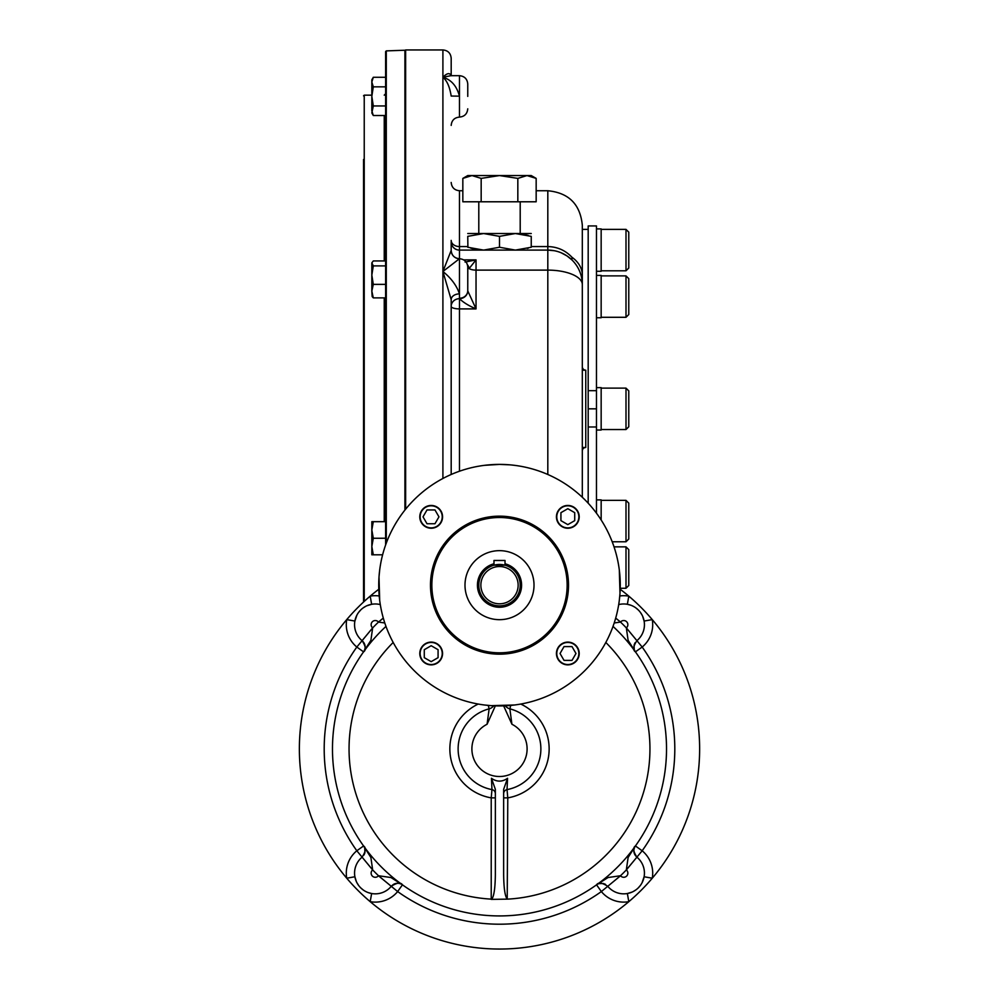 <?xml version="1.0" encoding="UTF-8"?>
<svg xmlns="http://www.w3.org/2000/svg" width="999" height="999" viewBox="0 0 999 999"><rect width="100%" height="100%" fill="white"/><g stroke="black" fill="none" stroke-linecap="round" stroke-linejoin="round"><path stroke-width="1.5" d="M385.626 70.654L385.626 58.916M385.626 544.93L385.626 51.586L386.288 50.887L386.288 543.094M363.536 318.194L363.536 342.058M363.536 475.599L363.536 499.463M363.536 164.261L363.536 173.189M363.536 160.539L363.536 159.578M363.536 173.264L363.536 172.303M363.536 272.864L363.536 230.757M363.536 206.88L363.536 173.302M363.536 159.503L363.536 602.035M505.019 560.464L493.981 560.464L493.981 565.209L505.019 565.209L505.019 560.464M480.869 585.164A18.631 18.631 0 0 1 508.816 569.03A18.631 18.631 0 0 1 508.816 601.311A18.631 18.631 0 0 1 480.869 585.164M478.796 585.164A20.704 20.704 0 0 1 509.852 567.232A20.704 20.704 0 0 1 509.852 603.096A20.704 20.704 0 0 1 478.796 585.164M464.997 585.164A34.503 34.503 0 0 1 516.758 555.282A34.503 34.503 0 0 1 516.758 615.047A34.503 34.503 0 0 1 464.997 585.164M431.181 505.457A11.389 11.389 0 0 0 421.316 522.539A11.389 11.389 0 0 0 441.046 522.539A11.389 11.389 0 0 0 431.181 505.457M579.208 516.845A11.389 11.389 0 0 0 567.819 505.457A11.389 11.389 0 0 0 556.431 516.845A11.389 11.389 0 0 0 567.819 528.234A11.389 11.389 0 0 0 579.208 516.845M567.819 664.872A11.389 11.389 0 0 0 579.208 653.496A11.389 11.389 0 0 0 567.819 642.107A11.389 11.389 0 0 0 556.431 653.496A11.389 11.389 0 0 0 567.819 664.872M419.792 653.496A11.389 11.389 0 0 0 431.181 664.872A11.389 11.389 0 0 0 442.569 653.496A11.389 11.389 0 0 0 431.181 642.107A11.389 11.389 0 0 0 419.792 653.496M430.482 585.164A69.018 69.018 0 0 1 534.003 525.399A69.018 69.018 0 0 1 534.003 644.942A69.018 69.018 0 0 1 430.482 585.164M509.627 464.822L499.5 464.398A120.779 120.779 0 0 0 394.905 645.554A120.779 120.779 0 0 0 604.095 645.554A120.779 120.779 0 0 0 499.5 464.398L484.315 465.347M484.315 704.982L491.221 705.656L514.685 704.982M379.682 569.979L379.008 576.885L379.682 600.349M514.685 465.347L510.851 464.922M619.318 600.349L619.992 593.456L619.318 569.979M423.014 516.845L426.998 509.94L434.965 509.94L438.961 516.845L434.965 523.751L426.998 523.751L423.014 516.845M420.142 516.845A11.039 11.039 0 0 0 436.7 526.411A11.039 11.039 0 0 0 436.7 507.28A11.039 11.039 0 0 0 420.142 516.845M575.986 653.496L572.002 660.389L564.035 660.389L560.039 653.496L564.035 646.59L572.002 646.59L575.986 653.496M578.858 653.496A11.039 11.039 0 0 0 562.3 643.93A11.039 11.039 0 0 0 562.3 663.049A11.039 11.039 0 0 0 578.858 653.496M431.181 661.65L424.275 657.667L424.275 649.7L431.181 645.716L438.074 649.7L438.074 657.667L431.181 661.65M431.181 664.535A11.039 11.039 0 0 0 440.746 647.964A11.039 11.039 0 0 0 421.615 647.964A11.039 11.039 0 0 0 431.181 664.535M567.819 508.691L574.725 512.674L574.725 520.641L567.819 524.625L560.926 520.641L560.926 512.674L567.819 508.691M567.819 505.806A11.039 11.039 0 0 0 558.254 522.365A11.039 11.039 0 0 0 577.385 522.365A11.039 11.039 0 0 0 567.819 505.806M495.354 797.864L491.221 797.864L491.97 789.597L491.446 778.283L495.354 789.322L495.354 874.787C495.179 888.148 493.993 896.265 491.783 899.125L491.783 899.125M520.791 704.058A49.65 49.65 0 0 1 507.779 797.864L507.217 899.125C505.007 896.265 503.821 888.148 503.646 874.787L503.646 789.31L507.554 778.283L507.03 789.597L507.779 797.864L503.646 797.864M495.354 705.868L487.075 724.25L489.148 708.84L488.261 705.419M505.307 705.806A8.279 8.267 180 0 0 509.852 708.84L511.925 724.25A27.61 27.61 0 0 1 520.979 766.245A27.61 27.61 0 0 1 478.022 766.245A27.61 27.61 0 0 1 487.075 724.25M503.646 705.868L511.925 724.25M605.819 642.457A150.449 150.449 0 0 1 507.779 899.125L491.221 899.375M507.554 778.283C502.197 782.055 496.815 782.055 491.446 778.283M613.024 626.398A167.02 167.02 0 0 1 619.093 865.496A167.02 167.02 0 0 1 379.907 865.496A167.02 167.02 0 0 1 385.976 626.398M634.24 649.437L634.078 645.267L636.887 640.659L626.336 627.896L628.121 640.371L635.426 651.86C632.729 650.124 633.216 646.39 636.887 640.659A8.279 8.279 0 0 1 636.9 640.659L626.361 627.872A24.85 24.85 0 0 0 626.336 627.896A175.3 175.3 0 0 0 620.504 622.077L614.21 622.976M620.504 622.077L615.696 618.094L620.529 622.04A24.85 24.85 0 0 1 620.504 622.077A4.146 4.146 0 0 1 626.66 621.753A4.146 4.146 0 0 1 626.361 627.872M630.531 605.132L627.36 604.295A20.704 20.704 0 0 0 618.706 604.595A20.704 20.704 0 0 1 636.9 640.659A20.704 20.704 0 0 0 644.105 621.053L652.26 619.605A200.15 200.15 0 0 1 628.808 901.672A200.15 200.15 0 0 1 346.74 878.208A200.15 200.15 0 0 1 378.796 589.26M364.76 848.376L364.922 852.547L362.113 857.154L372.664 869.917L370.879 857.442L363.574 845.953C366.271 847.689 365.784 851.423 362.113 857.154A8.279 8.279 0 0 1 362.1 857.154L372.639 869.942A24.85 24.85 0 0 0 372.664 869.917A175.3 175.3 0 0 0 378.496 875.736L390.959 877.534L402.447 884.827C400.711 882.142 396.978 882.629 391.258 886.3L378.471 875.773A24.85 24.85 0 0 1 378.496 875.736A4.146 4.146 0 0 1 372.34 876.061A4.146 4.146 0 0 1 372.639 869.942M620.204 589.26A200.15 200.15 0 0 1 652.26 619.605A28.983 28.983 0 0 1 642.17 647.04A175.3 175.3 0 0 1 642.17 850.773L636.9 857.154A20.704 20.704 0 0 1 638.373 887.774A20.704 20.704 0 0 1 607.754 886.3A20.704 20.704 0 0 0 627.36 893.518L628.808 901.672A28.983 28.983 0 0 1 601.361 891.57A175.3 175.3 0 0 1 397.639 891.57L391.246 886.3A8.279 8.279 0 0 1 391.258 886.3A20.704 20.704 0 0 1 360.627 887.774A20.704 20.704 0 0 1 362.1 857.154A20.704 20.704 0 0 0 354.895 876.76L346.74 878.208A28.983 28.983 0 0 1 356.83 850.773A175.3 175.3 0 0 1 356.83 647.04A28.983 28.983 0 0 1 346.74 619.605A200.15 200.15 0 0 1 370.192 596.141A28.983 28.983 0 0 1 379.208 595.966M401.386 884.19C397.639 882.454 394.255 883.153 391.258 886.3L378.496 875.736M366.883 605.756L371.64 604.295A20.704 20.704 0 0 1 380.294 604.595A20.704 20.704 0 0 0 362.1 640.659L372.639 627.872A4.146 4.146 0 0 1 372.34 621.753A4.146 4.146 0 0 1 378.471 622.04A24.85 24.85 0 0 1 378.471 622.04L383.291 618.069L378.496 622.077L384.79 622.976M364.21 650.799C365.959 647.04 365.247 643.668 362.113 640.659C365.784 646.39 366.271 650.124 363.574 651.86L356.83 647.04L362.1 640.659A8.279 8.279 0 0 1 362.113 640.659L372.664 627.896L370.879 640.359L363.574 651.86M601.685 883.303A8.279 8.279 0 0 0 596.553 884.827L601.361 891.57L607.754 886.3A8.279 8.279 0 0 1 607.754 886.3L620.504 875.736L608.041 877.534L596.553 884.827C598.289 882.142 602.022 882.629 607.742 886.3L620.529 875.773A24.85 24.85 0 0 1 620.529 875.773A4.146 4.146 0 0 0 626.66 876.061A4.146 4.146 0 0 0 626.361 869.942A24.85 24.85 0 0 1 626.336 869.917L628.121 857.454L635.426 845.953C632.729 847.689 633.216 851.423 636.887 857.154L626.336 869.917A175.3 175.3 0 0 1 620.504 875.736M642.082 882.716L644.105 876.76A20.704 20.704 0 0 0 636.9 857.154L626.361 869.942M363.961 642.819A8.279 8.279 0 0 1 364.348 643.568M364.685 644.405A8.279 8.279 0 0 1 364.897 645.142M365.11 646.728A8.279 8.279 0 0 1 365.035 648.164M364.585 649.974A8.279 8.279 0 0 1 364.248 650.736M363.961 854.994A8.279 8.279 0 0 0 364.348 854.245M364.685 853.408A8.279 8.279 0 0 0 364.897 852.684M365.11 851.098A8.279 8.279 0 0 0 363.574 845.953L356.83 850.773L362.1 857.154M356.918 615.097L354.895 621.053L346.74 619.605M371.64 604.295L370.192 596.141M354.895 876.76L356.343 881.53M368.469 892.681L371.64 893.518L370.192 901.672A200.15 200.15 0 0 1 346.74 878.208M393.419 884.452A8.279 8.279 0 0 1 394.155 884.053M395.005 883.728A8.279 8.279 0 0 1 395.729 883.516M397.315 883.291A8.279 8.279 0 0 1 398.751 883.366M400.562 883.828A8.279 8.279 0 0 1 401.323 884.152M605.581 884.452A8.279 8.279 0 0 0 604.845 884.053M604.008 883.728A8.279 8.279 0 0 0 603.271 883.516M627.36 893.518L632.117 892.057M635.426 845.953L642.17 850.773A28.983 28.983 0 0 1 652.26 878.208L644.105 876.76M635.039 854.994A8.279 8.279 0 0 1 634.652 854.245M634.315 853.408A8.279 8.279 0 0 1 634.103 852.671M633.89 851.086A8.279 8.279 0 0 1 633.953 849.662M634.415 847.839A8.279 8.279 0 0 1 634.752 847.077M635.039 642.819A8.279 8.279 0 0 0 634.652 643.568M634.315 644.405A8.279 8.279 0 0 0 634.103 645.129M633.89 646.715A8.279 8.279 0 0 0 635.426 651.86L642.17 647.04L636.9 640.659M644.105 621.053L642.657 616.283M619.792 595.966A28.983 28.983 0 0 1 628.808 596.141L627.36 604.295M636.9 857.154A8.279 8.279 0 0 1 636.887 857.154C633.741 854.12 633.041 850.748 634.79 847.015M372.639 627.872A24.85 24.85 0 0 1 372.664 627.896A175.3 175.3 0 0 1 378.496 622.077M628.808 596.141A200.15 200.15 0 0 1 652.26 619.605M652.26 878.208A200.15 200.15 0 0 1 628.808 901.672M467.757 247.252C467.757 250.986 467.757 250.986 467.757 247.252L483.628 250.1L515.372 250.1L531.243 247.252C531.243 250.986 531.243 250.986 531.243 247.252L531.243 236.363L515.372 233.529L499.5 236.363L483.628 233.529L467.757 236.363C467.757 232.642 467.757 232.642 467.757 236.363L467.894 247.302M467.757 250.1L483.628 250.1L499.5 247.252L515.372 250.1L531.243 250.1M467.757 233.529L531.243 233.529M531.243 236.363C531.243 232.642 531.243 232.642 531.243 236.363L531.243 236.363M522.664 234.166L528.259 235.439M476.336 249.463L470.741 248.177M528.359 248.152L527.335 248.426M499.5 247.252L499.5 236.363M625.998 546.853L625.998 588.261L628.771 585.501L628.771 549.625L625.998 546.853L614.035 546.853M625.998 588.261L620.242 588.261M628.771 539.01L625.998 541.77L628.771 539.01L628.771 503.121L625.998 500.362L601.161 500.362M612.212 541.77L625.998 541.77L625.998 500.362M625.998 388.124L625.998 429.533L628.771 426.773L628.771 390.884L625.998 388.124L601.161 388.124M628.771 314.535L625.998 317.295L628.771 314.535L628.771 278.646L625.998 275.886L601.161 275.886M601.161 317.295L625.998 317.295L625.998 275.886L628.771 278.646M625.998 229.383L625.998 270.804L628.771 268.032L628.771 232.155L625.998 229.383L601.161 229.383M596.465 387.637L601.161 387.637L601.161 430.02L596.465 430.02M596.465 499.887L601.161 499.887L601.161 519.955M596.465 275.399L601.161 275.399L601.161 317.769L596.465 317.769M596.465 228.908L601.161 228.908L601.161 271.278L596.465 271.278M372.115 526.411L373.301 521.678L371.828 521.678L371.828 529.957L373.301 538.236L371.828 546.528L373.301 554.807L371.828 554.807L371.828 546.553M385.626 521.678L373.301 521.678L371.828 529.957L371.828 546.528M371.865 528.521L372.015 527.06M371.865 545.092L372.015 543.618M372.115 542.969L372.689 540.284M373.289 538.274L385.626 538.236M373.301 554.807L382.605 554.807M371.828 110.739L373.301 115.522L371.828 112.962L373.301 105.956L371.828 96.391L371.828 82.055L373.301 86.838L371.828 96.391L371.828 110.727M371.865 109.915L372.015 109.053M372.115 108.679L372.689 107.13M371.828 82.055L371.828 79.833L373.301 77.273L371.828 82.055M371.865 81.219L372.015 80.395M372.115 79.995L372.777 78.259M373.301 77.273L385.626 77.273M373.301 86.838L385.626 86.838M373.301 105.956L385.626 105.956M373.301 115.522L385.626 115.522M385.626 260.939L373.301 260.939L371.828 262.849L373.301 265.896L371.828 275.125L371.828 267.695M373.301 297.889L371.828 291.121L371.828 275.125L373.301 284.365L371.828 291.121L372.165 296.566L373.301 297.889L385.626 297.889M371.828 263.411L371.828 275.125M373.301 265.896L385.626 265.896M373.301 284.365L385.626 284.365M481.168 178.396L499.5 175.562L526.997 175.562L517.832 178.396L499.5 175.562L467.757 175.562L462.837 178.396L462.837 201.786L481.168 201.786L481.168 178.396L472.003 175.562L462.837 178.396M467.382 176.323L468.369 176.036M536.163 178.396L531.243 175.562L526.997 175.562L536.163 178.396L536.163 201.786L481.168 201.786M478.796 233.529L478.796 201.786M517.832 178.396L517.832 201.786M588.186 390.671L588.186 225.936L596.465 225.936L596.465 390.671L588.186 390.671L588.186 503.184M596.465 513.161L596.465 426.985L588.186 426.985M596.465 426.985L596.465 408.828L588.186 408.828M596.465 408.828L596.465 390.671M582.317 229.383L588.186 229.383M582.317 227.66L582.317 370.179L585.764 370.179A3.447 3.447 0 0 1 582.317 366.733A3.447 3.447 0 0 0 585.764 370.179L585.764 447.477L582.317 447.477M451.523 75.774L451.186 75.674C449.737 72.54 446.978 73.077 442.907 77.273L450.861 75.687L442.907 77.273L442.907 49.95L405.644 49.95L405.644 509.165M536.163 190.747L547.814 190.747C568.768 192.782 580.269 204.283 582.317 225.25L582.317 275.212A34.503 25.112 180 0 0 571.965 257.267L571.965 259.952L566.945 255.881M582.317 497.265L582.317 275.212M467.757 267.307A8.279 7.243 167.4 0 1 467.794 268.132L467.757 290.859A8.279 7.705 -6.6 0 1 459.49 298.689L459.465 308.903A8.279 2.498 180 0 1 451.186 306.406A8.279 7.705 180 0 1 459.465 298.689L459.465 298.689C463.286 302.41 468.806 305.806 476.036 308.903L476.036 270.117L547.814 270.117A34.503 14.473 180 0 1 582.317 284.603A34.503 34.503 0 0 0 547.814 250.1L459.465 250.1A8.279 8.279 0 0 1 451.186 241.808L451.186 250.424A8.279 8.279 180 0 0 459.465 258.716L442.907 271.491C451.211 278.209 456.73 285.677 459.465 293.881A8.279 5.782 180 0 0 451.186 299.663L442.907 271.491L442.907 478.471M442.907 49.95C447.939 50.437 450.699 53.197 451.186 58.229L451.186 75.437M467.457 264.785A8.279 7.055 93.8 0 1 469.13 268.569L476.036 259.877L465.097 262.075M463.711 259.877L476.036 259.877L476.036 270.117A8.279 3.472 0 0 1 469.13 268.569L467.794 268.132M451.186 182.455C451.685 187.487 454.445 190.247 459.465 190.747L459.465 298.239A8.279 7.53 0 0 0 467.757 290.709L467.757 267.769M467.757 290.859L476.036 308.903L459.465 308.903L459.465 471.216M467.757 96.391L467.757 83.978C467.257 78.946 464.498 76.186 459.465 75.687C464.498 76.186 467.257 78.946 467.757 83.978M467.757 266.995C467.257 261.963 464.498 259.203 459.465 258.716C454.445 258.217 451.685 255.457 451.186 250.424L442.907 271.491L442.907 77.273C446.978 80.619 449.737 86.876 451.186 96.054L459.465 96.154C456.73 85.951 451.211 79.658 442.907 77.273M451.186 299.663L451.186 474.475M547.814 474.475L547.814 246.566C557.392 246.803 565.446 250.374 571.965 257.267M582.317 450.924A3.447 3.447 0 0 1 585.764 447.477A3.447 3.447 0 0 0 582.317 450.924M404.92 510.052L404.92 50.237L405.644 50.924M371.828 95.155L364.235 95.155L364.235 601.398M384.24 521.678L384.24 297.889M384.24 260.939L384.24 115.522M505.019 563.786A22.09 22.09 0 0 1 521.278 588.873A22.09 22.09 0 0 1 497.639 607.18A22.09 22.09 0 0 1 493.981 563.786M499.5 652.809A67.632 67.632 0 0 1 440.921 551.348A67.632 67.632 0 0 1 558.079 551.348A67.632 67.632 0 0 1 499.5 652.809M493.693 705.806A8.279 8.267 0 0 1 489.148 708.84A41.384 41.384 0 0 0 491.97 789.597A4.146 4.133 180 0 1 495.354 793.656L495.354 793.656M478.209 704.058A49.65 49.65 0 0 0 491.221 797.864L491.221 899.125A150.449 150.449 0 0 1 393.181 642.457M510.739 705.419L509.852 708.84A41.384 41.384 0 0 1 507.03 789.597A4.146 4.133 0 0 0 503.646 793.656L503.646 793.656M402.447 884.827L397.639 891.57A28.983 28.983 0 0 1 370.192 901.672M451.186 125.387C451.685 120.355 454.445 117.595 459.465 117.095C464.498 116.608 467.257 113.849 467.757 108.816C467.257 113.849 464.498 116.608 459.465 117.095L459.465 75.687L450.861 75.687M451.186 240.397A8.279 6.156 180 0 0 459.465 246.566L467.757 246.566M531.243 246.566L547.814 246.566L547.814 190.747M386.288 50.887L404.92 50.237M384.24 95.155L385.626 93.769M364.235 95.155L363.536 95.842M607.742 886.3L603.146 883.478L598.963 883.64M354.907 620.978L355.194 619.617M355.719 617.882L356.918 615.109M358.579 612.424L360.627 610.052M363.037 607.979L365.696 606.331M368.619 605.069L370.055 604.645M355.232 878.346L355.669 879.794M356.918 882.716L358.579 885.376M360.639 887.786L363.024 889.822M370.229 893.218L371.566 893.506M628.945 893.168L630.381 892.744M633.304 891.483L635.976 889.822M638.373 887.761L640.421 885.389M642.082 882.704L643.294 879.882M643.806 878.171L644.093 876.835M643.768 619.467L643.331 618.019M642.082 615.097L640.421 612.437M638.361 610.027L635.976 607.991M628.771 604.595L627.434 604.308M625.998 429.533L601.161 429.533M625.998 270.804L601.161 270.804M520.204 233.529L520.204 201.786M547.814 250.1L554.433 250.737M556.443 251.186L557.804 251.573M561.201 252.797L567.082 255.981M569.792 258.004L571.965 259.952M459.465 190.747L462.837 190.747"/></g></svg>
